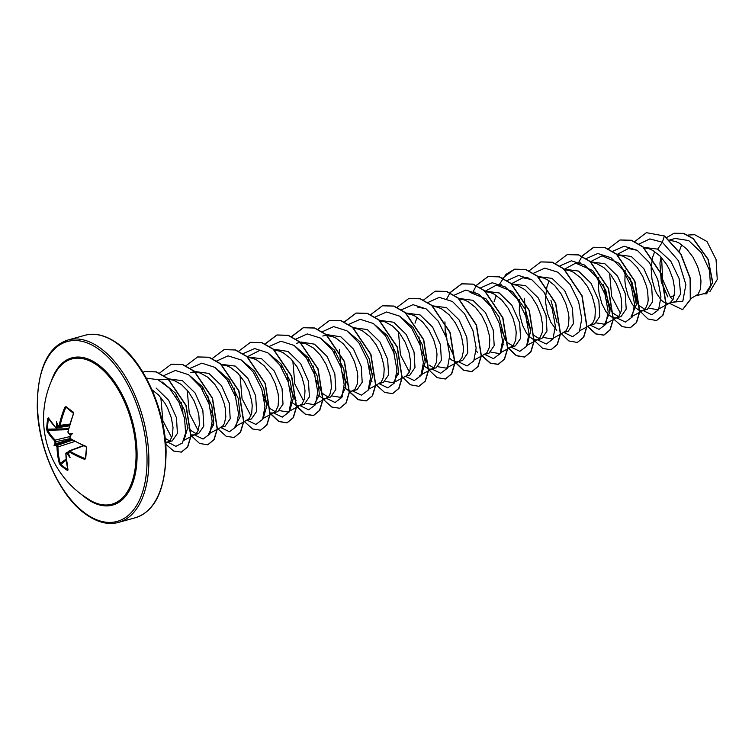 <?xml version="1.0" encoding="UTF-8"?>
<svg xmlns="http://www.w3.org/2000/svg" width="755" height="755" viewBox="0 0 755 755"><rect width="100%" height="100%" fill="white"/><g stroke="black" fill="none" stroke-linecap="round" stroke-linejoin="round"><path stroke-width="1.13" d="M73.377 412.692L73.565 413.834A94.498 63.345 125.8 0 0 68.016 432.181L68.394 433.238A94.573 41.346 10 0 0 69.658 434.05A69.064 31.219 22.5 0 1 72.452 433.568A69.064 17.516 120.1 0 1 70.319 435.814A94.573 60.041 122.8 0 0 70.007 437.523L70.838 439.004M70.442 438.57A94.498 44.602 6.9 0 0 85.853 446.29L86.778 447.913A94.252 35.589 108.7 0 0 86.155 453.377A94.252 35.589 108.7 0 0 85.721 458.691L85.513 458.219A93.601 35.334 -71.3 0 1 85.91 453.217M89.968 500.178A94.639 94.639 0 0 1 54.945 373.725L54.945 373.725A75.33 40.883 74.5 0 1 98.244 366.081A75.33 40.883 74.5 0 1 135.862 461.286A75.33 40.883 74.5 0 1 89.968 500.178L85.457 497.13M85.721 458.691L84.569 459.351A94.498 47.282 -175.8 0 1 69.139 451.849L68.573 452.207A94.573 60.041 122.8 0 0 68.554 453.821A69.064 14.288 69.7 0 0 70.092 457.596A69.064 66.534 109.8 0 1 67.657 454.397A94.573 50.292 -179 0 1 66.393 453.613L65.883 453.953A94.498 63.345 125.8 0 0 68.054 470.006L67.488 470.45A94.252 63.628 157.8 0 1 63.731 467.845A94.252 63.628 157.8 0 1 60.287 464.995L59.334 463.4L60.24 463.381L60.645 464.231A93.601 63.184 -22.2 0 0 67.79 469.638L67.846 469.591M59.334 463.4A94.498 66.025 -51.5 0 1 57.012 447.234L56.587 446.186A0.651 0.472 -47.4 0 1 57.154 445.441L57.937 447.328A93.837 65.572 128.5 0 0 60.24 463.381L66.053 459.106M56.587 446.186A94.573 50.292 -179 0 1 55.625 445.29A69.064 21.753 122.3 0 1 54.03 445.441A69.064 35.447 20.9 0 1 54.964 443.525A94.573 68.988 -48 0 1 54.964 441.901L54.596 440.835A94.498 47.282 -175.8 0 1 47.046 430.935L46.716 429.151A94.252 80.436 -18.7 0 1 47.773 418.374L48.32 417.874A94.498 44.602 6.9 0 0 55.898 427.557L56.398 427.217A94.573 68.988 -48 0 1 56.729 425.518A69.064 67.252 95.6 0 1 56.389 421.403A69.064 13.562 65.5 0 0 57.625 424.942A94.573 41.346 10 0 0 58.579 425.811L59.145 425.461A94.498 66.025 -51.5 0 1 64.836 407.228L66.006 406.615A94.252 18.771 26.1 0 0 69.469 409.304A94.252 18.771 26.1 0 0 73.207 412.07M660.965 256.974L659.936 263.174L661.276 282.059L667.562 296.536M690.702 298.65L698.111 294.233L700.489 289.005L700.98 281.162L700.432 276.575L697.705 266.751L692.986 257.125L686.654 248.914L679.292 243.148L675.451 241.43L670.242 240.477M654.698 251.557L652.584 257.417M652.509 257.691L651.131 268.308L651.961 279.001L654.613 288.872L656.482 293.148L660.908 299.726L663.286 301.849L667.892 303.482L670.034 302.906L673.12 299.301L674.592 292.666L674.583 288.476L672.941 279.029L669.175 269.148L666.59 264.439L660.257 256.228L652.896 250.452L649.055 248.735L643.845 247.791M695.95 295.847L705.576 293.185L710.559 285.73L709.407 270.167L701.452 252.765L688.673 240.543L675.178 238.457L669.694 239.977M669.553 303.161L676.018 301.368L680.642 293.997L679.123 278.529L670.827 261.258L657.69 249.131L643.279 247.291M629.547 277.217L637.588 303.614L639.296 305.709L644.855 309.333M625.14 270.111L624.895 280.992L625.555 286.315L628.217 296.186L632.209 304.105L634.511 307.04L639.249 310.428L642.628 310.616L645.308 308.852L647.696 303.623L648.196 299.98L647.63 291.194L646.535 286.334L642.779 276.462L637.192 267.393L630.265 260.286L622.658 256.049L617.448 255.096M647.422 309.286L652.594 301.783L651.631 286.145L643.864 268.695L631.284 256.445L616.882 254.595M603.151 284.541L611.191 310.937L612.9 313.023L618.458 316.647M598.743 277.425L598.498 288.306L599.159 293.62L601.82 303.501L605.812 311.419L608.115 314.344L612.843 317.732L616.231 317.93L618.911 316.166L621.299 310.937L621.799 307.285L621.233 298.508L620.138 293.648L616.382 283.767L610.795 274.707L603.868 267.6L596.261 263.363L591.354 262.419M616.231 317.93L621.016 316.6L626.197 309.069L625.225 293.44L617.467 276.009L604.887 263.75L590.703 261.853M590.353 325.094L594.619 323.914L599.791 316.411L598.838 300.792L591.08 283.323L578.49 271.064L564.306 269.157M586.918 326.924L592.515 323.47L594.902 318.251L595.384 310.409L594.836 305.813L592.118 295.998L587.39 286.371L581.057 278.161L573.706 272.385L569.855 270.668L564.948 269.733M549.102 280.803L546.988 286.664M546.922 286.938L545.544 297.555L545.695 302.925L547.488 313.363L550.886 322.385L556.737 330.35M563.957 332.408L568.222 331.228L573.394 323.716L572.432 308.068L564.665 290.628L552.094 278.378L537.683 276.528M560.521 334.238L566.118 330.784L568.496 325.556L568.987 317.723L568.44 313.127L565.712 303.302L560.993 293.686L554.661 285.466L547.299 279.699L543.458 277.982L538.551 277.038M519.544 299.357L519.298 310.239L519.969 315.552L522.62 325.433L526.622 333.351L528.915 336.277L533.653 339.665L537.041 339.863L539.721 338.098L542.099 332.87L542.6 329.218L542.59 325.027L540.948 315.581L537.192 305.7L531.596 296.639L524.668 289.533L517.062 285.296L511.852 284.342M537.56 339.722L541.826 338.533L546.998 331.011L546.025 315.382L538.277 297.951L525.697 285.683L511.286 283.842M505.605 340.175L507.303 342.26M496.309 295.422L494.119 301.556M511.163 347.026L515.429 345.847L520.601 338.344L519.638 322.725L511.871 305.246L499.291 292.997L485.106 291.09M507.728 348.857L513.324 345.412L515.703 340.184L516.193 332.342L515.637 327.745L512.919 317.93L508.2 308.304L501.867 300.094L494.506 294.318L490.665 292.6L485.758 291.666M484.757 354.34L489.023 353.161L494.204 345.639L493.232 329.992L485.474 312.561L472.894 300.311L458.71 298.404M444.931 321.894L445.299 334.503M481.331 356.171L486.918 352.717L489.306 347.489L489.787 339.656L489.24 335.06L486.522 325.235L481.794 315.618L475.461 307.398L468.109 301.632L464.268 299.914L459.361 298.971M458.361 361.654L462.626 360.465L467.807 352.953L466.835 337.325L459.087 319.893L446.498 307.615L432.086 305.775M449.716 358.21L452.094 360.333L456.709 361.966L458.851 361.39L461.928 357.794L463.41 351.15L463.391 346.96L461.749 337.513L460.125 332.549L455.397 322.923L449.065 314.712L441.713 308.946L437.862 307.228L432.662 306.275M417.062 317.468L414.995 323.216M431.964 368.959L436.23 367.779L441.401 360.277L440.439 344.657L432.672 327.179L420.101 314.929L405.916 313.023M428.698 369.11L431.445 369.11L434.125 367.345L436.513 362.117L436.994 354.274L436.447 349.678L433.719 339.863L429 330.237L422.668 322.026L415.307 316.251L411.466 314.533L406.266 313.589M402.132 378.104L406.058 376.009L409.833 375.093L414.995 367.553L414.033 351.924L406.275 334.493L393.704 322.243L379.51 320.337M406.058 376.009L409.134 372.413L410.107 369.421L410.597 361.588L408.955 352.132L405.199 342.26L399.603 333.191L392.675 326.094L385.069 321.847L380.161 320.903M379.17 383.587L383.436 382.398L388.608 374.895L387.645 359.267L379.888 341.836L367.298 329.548L353.113 327.651M343.506 377.462L348.914 386.126M375.735 385.418L381.332 381.964L383.71 376.736L384.201 368.902L383.644 364.306L380.926 354.482L376.207 344.865L369.875 336.645L362.513 330.879L358.672 329.161L353.765 328.217M334.758 350.528L334.484 353.246M344.129 387.457L348.857 390.845L351.113 391.213L357.039 389.712L362.211 382.209L361.23 366.562L353.482 349.112L340.901 336.862L327.594 334.72L322.8 336.041M349.339 392.723L354.925 389.278L357.313 384.05L357.804 376.207L357.247 371.611L354.529 361.796L349.801 352.17L343.468 343.959L336.117 338.183L332.275 336.466L325.962 335.531M308.361 357.842L308.087 360.56M317.732 394.771L322.461 398.159L324.716 398.527L330.633 397.026L335.815 389.495L334.833 373.857L327.085 356.426L314.505 344.176L301.198 342.034L296.404 343.355M294.403 398.659L296.12 400.754M325.849 398.347L328.529 396.583L329.935 394.346L331.417 387.711L330.85 378.925L329.756 374.065L326 364.193L320.413 355.124L313.476 348.027L305.869 343.78L299.565 342.845M281.955 365.156L281.681 367.874M296.706 405.661L299.452 405.661L304.237 404.331L309.408 396.828L308.446 381.209L300.688 363.759L288.108 351.481L274.801 349.339M264.316 399.395L269.714 408.059M296.536 407.351L302.132 403.897L304.52 398.668L305.001 390.835L304.454 386.239L301.736 376.415L297.008 366.798L290.675 358.578L283.314 352.811L279.473 351.094L274.565 350.15M270.309 412.976L273.055 412.976L277.84 411.645L283.012 404.142L282.049 388.504L274.282 371.045L261.711 358.795L247.517 356.889M270.139 414.655L275.735 411.211L278.114 405.982L278.604 398.14L278.057 393.544L275.33 383.729L270.611 374.102L264.278 365.892L256.917 360.116L253.076 358.398L248.168 357.464M229.161 379.774L228.888 382.492M247.178 420.139L251.443 418.959L256.615 411.428L255.643 395.79L247.895 378.368L235.305 366.109L220.904 364.259M243.742 421.969L249.339 418.515L251.717 413.287L252.208 405.454L251.651 400.858L248.933 391.033L244.214 381.417L237.882 373.197L230.52 367.43L226.679 365.713L221.772 364.778M202.765 387.089L202.491 389.807M220.781 427.453L225.047 426.264L230.218 418.761L229.256 403.142L221.498 385.682L208.909 373.414L194.724 371.517M188.816 427.906L190.524 429.991M220.252 427.594L222.933 425.829L224.339 423.593L225.821 416.949L225.254 408.172L224.16 403.312L220.403 393.43L214.816 384.37L207.889 377.264L200.283 373.027L195.375 372.083M195.073 372.073L190.807 372.593L194.507 371.573M176.368 394.393L176.094 397.111M191.119 434.908L193.856 434.908L198.64 433.578L203.822 426.065L202.85 410.418L195.083 392.977L182.512 380.728L168.327 378.821M193.856 434.908L196.536 433.143L197.942 430.907L199.424 424.263L198.858 415.476L197.763 410.626L194.007 400.745L188.42 391.685L181.493 384.578L173.886 380.331L168.969 379.397M168.676 379.387L158.371 379.859M534.455 335.72L539.259 338.58M508.049 343.025L512.862 345.884M502.519 343.591L503.944 344.969M476.122 350.905L477.547 352.283M428.859 364.958L433.663 367.817M423.319 365.524L428.491 369.053M396.922 372.838L398.347 374.216M370.526 380.152L371.951 381.52M322.517 393.44L328.066 397.064M291.336 402.085L296.498 405.605M270.469 408.823L275.273 411.683M212.136 424.017L213.561 425.386M191.27 430.756L196.073 433.615M165.147 438.325L169.677 440.929M165.562 442.364L172.244 440.892L177.425 433.37L176.453 417.732L168.695 400.31L156.115 388.042M167.459 442.213L170.139 440.448L172.527 435.22L173.008 427.387L171.366 417.93L167.61 408.059L165.015 403.349L158.682 395.129L151.963 389.731M68.261 453.642L68.752 453.51M55.879 443.789L56.191 444.535A93.922 49.943 1 0 0 57.154 445.441L72.489 440.118M72.452 433.568L70.309 435.409M672.837 299.867L670.412 297.187L662.654 279.463L661.588 257.663M687.899 235.05L694.685 234.711L707.01 241.524L716.051 259.493L717.25 279.482L709.879 291.6M681.746 244.686L679.264 251.321M670.412 297.187L674.262 295.46M657.69 249.131L662.361 242.232L678.509 260.805L685.88 284.663L682.813 301.198L672.969 302.217M667.911 296.989L661.314 281.568L659.936 263.174M639.023 244.054L649.838 238.92L662.361 242.232L664.362 236.07L680.717 254.057L690.089 278.387L690.278 299.575L682.548 309.654L669.326 303.227M666.722 237.514L674.007 233.267L683.464 233.437L693.062 238.627L708.03 259.465L712.531 282.445L706.548 293.846L703.433 293.78M664.589 236.013L646.393 232.682L664.589 236.013L680.934 254.001L690.315 278.331L690.495 299.509L682.662 309.625M674.111 233.238L683.69 233.38L693.279 238.561L708.256 259.409L712.758 282.389L706.661 293.818M162.089 381.945L175.302 392.987L184.588 410.333L187.627 427.915L184.248 439.589M171.744 437.758L162.863 420.639L160.843 397.526M188.495 374.64L202.585 386.843L211.862 405.803L213.788 423.904L208.635 433.927M198.14 430.444L189.26 413.296L187.24 390.212M214.873 367.317L228.963 379.51L238.25 398.461L240.184 416.618L235.031 426.613L243.516 422.092M241.279 360.003L254.482 371.035L263.769 388.391L266.817 405.954L263.438 417.657M250.934 415.826L242.053 398.687L240.033 375.594M247.338 356.738L258.871 350.877M267.704 352.708L280.917 363.768L290.184 381.105L293.223 398.668L289.835 410.352M296.309 407.474L287.834 411.994L279.727 410.654M294.082 345.384L308.172 357.587L317.459 376.547L319.384 394.667L314.231 404.68L306.134 403.34M303.736 401.198L294.846 384.05L292.836 360.975M320.469 338.07L334.569 350.273L343.846 369.214L345.781 387.372L340.628 397.375L332.53 396.026M346.885 330.775L360.088 341.807L369.374 359.154L372.413 376.707L369.035 388.41M373.281 323.461L387.372 335.673L396.649 354.623L398.574 372.743L393.421 382.757L385.324 381.407M399.659 316.137L412.9 327.198L422.168 344.535L425.216 362.098L421.837 373.782M409.333 371.951L400.443 354.803L398.432 331.728M417.26 307.011L426.065 308.833M454.699 363.608L446.224 368.129L438.127 366.779M475.15 292.128L470.054 292.383L486.088 298.914L499.027 316.76L504.378 337.636L501.027 351.858M499.017 353.51L490.92 352.16M484.314 291.675L496.45 285.079L512.466 291.581L525.423 309.446L530.774 330.331L527.434 344.544M511.097 283.899L522.856 277.764L531.652 279.577M560.295 334.361L551.82 338.882L543.723 337.542M563.504 269.743L575.65 263.146L592.666 270.535L605.793 290.241L609.965 311.928L604.613 324.263L596.516 322.913M590.523 261.692L602.046 255.832L619.062 263.221L632.199 282.936L636.361 304.633L631.01 316.949L643.637 310.211M620.516 313.467L611.635 296.337L609.615 273.244M616.684 254.652L628.443 248.518L637.248 250.339M670.034 302.906L657.407 309.644L649.319 308.295M630.132 278.359L638.654 304.982M643.024 310.513L651.839 314.769L658.577 309.739L660.955 296.847L657.784 279.595L649.347 262.58L637.248 250.339L624.055 246.196L612.626 251.358M603.736 285.673L605.331 295.262M606.576 299.773L612.258 312.287M616.627 317.817L625.423 322.083L632.162 317.072L634.549 304.237L631.425 287.023L623.035 270.007L610.974 257.729L597.8 253.501L586.352 258.55M590.25 325.15L599.045 329.397L605.774 324.367L608.152 311.522L605.019 294.308L596.62 277.311L584.568 265.033L571.403 260.805L559.955 265.864M550.933 300.292L557.162 322.838M563.834 332.445L572.639 336.702L579.387 331.671L581.756 318.78L578.594 301.528L570.148 284.512L558.049 272.272L544.865 268.129L533.426 273.291M524.31 298.244L526.131 317.204M527.386 321.715L530.765 330.152M537.428 339.75L546.242 344.016L552.981 338.976L555.359 326.094L552.188 308.842L543.751 291.817L531.652 279.586L518.468 275.433L507.03 280.605M500.98 329.02L506.662 341.534M511.031 347.064L519.836 351.33L526.575 346.318L528.962 333.483L525.829 316.26L517.439 299.254L505.378 286.975L492.213 282.738L480.756 287.797M484.653 354.397L493.449 358.634L500.178 353.614L502.556 340.769L499.423 323.555L491.033 306.549L478.972 294.28L465.807 290.052L454.359 295.101M445.337 329.539L446.941 339.137M448.187 343.648L453.868 356.162M458.238 361.683L467.052 365.948L473.791 360.909L476.16 348.027L472.998 330.775L464.551 313.75L452.462 301.519L439.268 297.366L427.83 302.538M418.94 336.843L420.544 346.441M421.79 350.952L427.462 363.466M431.86 369.016L440.656 373.263L447.385 368.232L449.763 355.388L446.63 338.174L438.23 321.177L426.179 308.899L413.013 304.671L401.566 309.729M392.543 344.157L394.138 353.755M405.463 376.33L414.259 380.567L420.988 375.546L423.366 362.702L420.233 345.488L411.834 328.482L399.782 316.213L386.617 311.985L375.159 317.034M368.987 365.571L372.375 374.018M379.057 383.644L387.853 387.881L394.582 382.861L396.97 370.016L393.836 352.802L385.437 335.796L373.385 323.527L360.211 319.299L348.763 324.348M339.514 349.423L339.467 350.915M339.457 351.349L341.345 368.383M342.591 372.885L345.979 381.322M352.642 390.93L361.456 395.195L368.195 390.156L370.563 377.273L367.402 360.012L358.965 342.996L346.866 330.756L333.672 326.613L322.243 331.785M313.344 366.09L314.948 375.688M316.194 380.199L321.866 392.713M326.245 398.244L335.06 402.5L341.798 397.47L344.167 384.578L341.005 367.326L332.559 350.311L320.469 338.07L307.276 333.927L295.837 339.099M286.947 373.404L288.552 383.002M289.797 387.513L295.479 400.027M299.848 405.548L308.644 409.814L315.382 404.812L317.77 391.968L314.646 374.754L306.247 357.738L294.195 345.46L281.02 341.232L269.573 346.281M263.401 394.818L269.073 407.332M273.442 412.862L282.247 417.128L288.986 412.117L291.373 399.282L288.25 382.068L279.85 365.052L267.798 352.774L254.624 348.536L243.167 353.595M234.154 388.023L235.749 397.621M247.074 420.195L255.879 424.433L262.608 419.384L264.977 406.492L261.806 389.24L253.359 372.224L241.26 359.993L228.076 355.86L216.647 361.032M207.757 395.337L209.352 404.935M210.598 409.436L213.986 417.883M220.668 427.509L229.463 431.747L236.192 426.726L238.58 413.882L235.437 396.668L227.047 379.661L214.986 367.392L201.821 363.164L190.373 368.214M181.36 402.651L182.955 412.249M194.252 434.795L203.048 439.061L209.786 434.05L212.174 421.214L209.05 404L200.66 386.985L188.599 374.707L175.424 370.469L163.977 375.528M167.855 442.109L175.839 446.365L182.361 443.034L185.626 432.917L184.541 418.261L178.935 402.264L169.564 388.4L158.003 379.699L146.262 378.104M646.393 232.682L634.653 241.609M639.268 310.428L648.007 318.997L656.501 320.526L662.711 315.354L665.948 304.633L661.097 273.933L642.864 246.932L631.274 240.316L619.997 239.986L608.256 248.923M613.985 319.261L622.205 326.641L630.114 327.83L636.314 322.659L639.551 311.938L634.691 281.238L616.457 254.237L604.868 247.631L593.59 247.3L581.935 256.105M587.588 326.575L595.808 333.946L603.707 335.144L609.917 329.982L613.145 319.261L608.303 288.552L590.07 261.551L578.481 254.935L567.194 254.614L555.538 263.419M560.068 332.36L568.817 340.93L577.311 342.459L583.521 337.287L586.748 326.566L581.897 295.856L563.664 268.865L552.075 262.249L540.797 261.919L529.057 270.856M533.672 339.675L534.049 340.203M534.247 340.467L542.722 348.414L550.914 349.763L557.115 344.601L560.352 333.88L555.501 303.18L537.267 276.179L525.678 269.563L514.4 269.233L502.66 278.161M507.275 346.989L507.653 347.517M507.841 347.772L516.326 355.718L524.517 357.077L530.718 351.905L533.955 341.184L529.104 310.484L510.861 283.484L499.272 276.868L487.994 276.547L476.348 285.352M481.992 355.813L490.212 363.193L498.111 364.391L504.321 359.22L507.558 348.499L502.707 317.798L484.474 290.798L472.885 284.182L461.607 283.852L449.942 292.666M454.482 361.607L463.221 370.167L471.715 371.696L477.924 366.534L481.161 355.813L476.301 325.103L458.068 298.102L446.479 291.496L435.201 291.166L423.461 300.094M428.651 369.705L437.126 377.651L445.318 379.01L451.528 373.838L454.755 363.117L449.905 332.417L431.671 305.416L420.082 298.801L408.804 298.48L397.149 307.285M401.679 376.226L410.418 384.795L418.921 386.324L425.122 381.152L428.359 370.431L423.508 339.731L405.275 312.73L393.685 306.115L382.398 305.794L370.752 314.599M376.405 385.059L384.625 392.44L392.524 393.629L398.725 388.466L401.962 377.745L397.111 347.036L378.878 320.044L367.289 313.429L356.011 313.099L344.356 321.904M349.999 392.373L358.219 399.744L366.118 400.943L372.328 395.78L375.565 385.059L370.714 354.35L352.472 327.349L340.882 320.733L329.605 320.413L317.949 329.218M323.602 399.678L331.822 407.058L339.722 408.257L345.932 403.085L349.169 392.364L344.308 361.664L326.075 334.663L314.486 328.048L303.208 327.717L291.553 336.532M297.206 406.992L305.426 414.363L313.325 415.561L319.525 410.399L322.762 399.678L317.912 368.978L299.678 341.977L288.089 335.362L276.811 335.031L265.156 343.836M269.686 412.787L270.064 413.315M270.262 413.57L278.737 421.526L286.928 422.875L293.138 417.704L296.366 406.983L291.515 376.283L273.282 349.282L261.692 342.666L250.415 342.345L238.759 351.15M244.412 421.611L252.623 428.991L260.522 430.19L266.732 425.018L269.969 414.297L265.118 383.597L246.885 356.596L235.296 349.98L224.018 349.65L212.363 358.465M218.006 428.925L226.226 436.305L234.135 437.494L240.335 432.332L243.572 421.601L238.722 390.901L220.479 363.901L208.89 357.294L197.612 356.964L185.956 365.769M191.062 435.512L199.537 443.449L207.729 444.808L213.939 439.646L217.176 428.925L212.325 398.215L194.092 371.224L182.502 364.599L171.215 364.278L159.56 373.083M165.713 444.176L173.697 451.056L181.332 452.122L187.542 446.951L190.77 436.23L185.919 405.52L167.685 378.529L156.096 371.913L144.818 371.592L142.893 372.243M656.614 320.488L662.928 315.297L666.165 304.576L661.314 273.867L643.081 246.876L631.491 240.26L620.1 239.958M630.217 327.802L636.531 322.602L639.768 311.881L634.917 281.171L616.684 254.18L605.095 247.564L593.808 247.244L582.077 256.171M581.992 256.294L578.868 262.098M587.777 326.471L596.006 333.88L603.924 335.088L610.134 329.916L613.371 319.195L608.521 288.495L590.287 261.494L578.698 254.879L567.307 254.577M577.424 342.421L583.738 337.221L586.975 326.5L582.114 295.8L563.881 268.799L552.292 262.183L540.901 261.891M551.018 349.735L557.341 344.535L560.569 333.823L555.718 303.114L537.485 276.113L525.905 269.497L514.617 269.176L506.001 274.32L499.668 284.031M507.87 347.451L516.439 355.605L524.734 357.021L530.944 351.849L534.172 341.128L529.321 310.418L511.088 283.427L499.499 276.811L488.211 276.481L476.481 285.418M476.396 285.541L473.272 291.345M482.181 355.718L490.42 363.117L498.338 364.325L504.538 359.163L507.775 348.442L502.924 317.732L484.691 290.741L473.102 284.125L461.824 283.795L450.084 292.723M449.999 292.846L446.875 298.659M454.821 361.72L463.504 370.148L471.932 371.639L478.141 366.468L481.379 355.747L476.528 325.046L458.285 298.046L446.696 291.43L435.305 291.137M445.431 378.982L451.745 373.782L454.982 363.061L450.131 332.36L431.898 305.36L420.308 298.744L408.917 298.442M419.025 386.286L425.348 381.096L428.576 370.375L423.725 339.665L405.492 312.664L393.902 306.049L382.511 305.756M392.628 393.6L398.951 388.4L402.179 377.679L397.328 346.979L379.095 319.978L367.506 313.363L356.228 313.042L344.488 321.97M350.188 392.27L358.427 399.678L366.345 400.886L372.545 395.714L375.782 384.993L370.932 354.293L352.698 327.293L341.109 320.677L329.718 320.384M339.835 408.219L346.149 403.019L349.386 392.298L344.535 361.598L326.302 334.597L314.712 327.991L303.434 327.661L291.609 336.711M296.687 405.945L305.246 414.089L313.542 415.505L319.752 410.342L322.989 399.621L318.138 368.912L299.895 341.911L288.306 335.295L277.028 334.975L265.288 343.902M270.29 413.249L278.85 421.403L287.145 422.819L293.355 417.647L296.592 406.926L291.732 376.216L273.499 349.225L261.909 342.61L250.518 342.317M260.635 430.161L266.949 424.961L270.186 414.24L265.335 383.54L247.102 356.539L235.513 349.924L224.122 349.622M234.239 437.466L240.552 432.266L243.789 421.545L238.939 390.845L220.705 363.844L209.116 357.228L197.725 356.936M207.842 444.78L214.156 439.58L217.393 428.859L212.542 398.159L194.309 371.158L182.719 364.542L171.328 364.25M181.445 452.085L187.759 446.884L190.996 436.163L186.136 405.463L167.903 378.463L156.313 371.847L144.922 371.554M84.569 459.351L85.513 458.219M70.583 434.833L69.989 434.55M48.66 418.704L48.509 418.704A93.601 79.879 161.3 0 0 47.461 429.406L47.716 430.284A0.651 0.538 151.6 0 0 47.046 430.935M68.573 452.207L69.658 451.056A93.837 46.952 4.2 0 0 84.985 458.511L85.447 458.106M68.629 451.698L69.658 451.056L69.139 451.849M65.987 453.425L66.902 452.811A93.922 49.943 1 0 0 68.176 453.604L68.431 453.491M67.035 407.955L65.713 407.596A93.837 65.572 128.5 0 0 60.06 425.707L59.032 426.339A0.651 0.481 -48.3 0 1 58.692 426.254L58.692 426.254A0.651 0.481 -48.3 0 1 58.579 425.811M69.639 424.791L59.032 426.339M58.069 425.688L57.625 425.745A93.922 68.507 132 0 0 57.304 427.462L56.398 428.066A0.651 0.491 -45.4 0 1 56.002 427.962L56.002 427.962A0.651 0.491 -45.4 0 1 55.898 427.557M56.398 427.217L57.304 427.462L56.398 428.066M68.375 429.68L47.716 430.284A93.837 46.952 4.2 0 0 55.209 440.118L55.87 442.043A93.922 68.507 132 0 0 55.87 443.676L70.847 439.165M68.771 433.719L68.394 433.238M68.384 453.255L69.054 450.952L83.361 445.582M69.469 409.795A93.601 18.649 -153.9 0 1 66.223 407.275A0.651 0.481 -51.4 0 1 66.1 407.209L66.1 407.209A0.651 0.481 -51.4 0 1 66.006 406.615M65.713 407.596L64.836 407.228M68.12 453.632L67.657 454.397M66.393 453.613L68.394 452.236M69.847 424.065L59.145 425.461M65.883 453.953L67.941 469.572M57.993 425.471L57.625 424.942L57.993 425.471M67.488 470.45L67.79 469.638M60.287 464.995L66.157 460.173M56.729 425.518L57.559 425.754M57.012 447.234L74.887 441.448M48.631 418.421A0.651 0.547 -29.3 0 1 48.377 418.204L48.377 418.204A0.651 0.547 -29.3 0 1 48.32 417.874M48.509 418.704L47.773 418.374M55.625 445.29L56.125 444.553A0.651 0.481 -46.1 0 1 56.191 444.535L71.923 439.787M68.592 428.774L46.716 429.151M55.804 443.695L54.964 443.525M54.964 441.901L70.149 438.589M69.97 436.55L55.209 440.118A0.651 0.491 135 0 0 54.596 440.835M54.03 445.441L56.276 444.063M73.197 412.56A93.601 18.649 -153.9 0 1 69.658 409.946M51.113 381.681A76.368 41.45 74.5 0 1 98.754 365.061A76.368 41.45 74.5 0 1 136.617 465.071A76.368 41.45 74.5 0 1 85.73 497.885A76.368 41.45 74.5 0 1 82.588 495.318M84.286 512.626A93.327 50.651 74.5 0 1 38.014 390.411A93.327 50.651 74.5 0 1 100.198 350.311A93.327 50.651 74.5 0 1 146.461 472.526A93.327 50.651 74.5 0 1 84.286 512.626M84.777 335.333L68.044 339.976A94.639 51.368 74.5 0 1 101.368 348.876A94.639 51.368 74.5 0 1 148.14 445.837A94.639 51.368 74.5 0 1 118.563 522.385L135.296 517.751A94.639 51.368 -105.5 0 0 164.873 441.194A94.639 51.368 -105.5 0 0 118.11 344.242A94.639 51.368 -105.5 0 0 84.777 335.333C95.196 332.398 106.54 335.399 118.79 344.337C144.177 362.683 165.439 410.361 166.091 451.339C165.713 489.098 155.454 511.239 135.296 517.751M57.304 427.462L69.545 425.131M83.767 445.761L69.658 451.056M85.938 452.943A93.601 35.334 -71.3 0 1 86.532 447.753M66.1 407.209L73.462 413.41M69.998 437.777L69.97 438.277C69.658 437.4 70.828 440.609 69.837 437.287L70.574 438.995L85.957 446.705L86.485 447.63L85.391 458.483M68.044 339.976C47.858 346.498 37.59 368.685 37.25 406.53C37.948 447.479 59.192 495.053 84.551 513.381C96.8 522.318 108.135 525.32 118.563 522.385M274.792 349.339L273.923 349.584M168.101 378.887L165.949 379.482M647.422 309.295L643.156 310.475M165.638 443.317L168.469 441.807M183.861 440.373L190.713 436.711M190.939 436.588L194.865 434.502M210.258 433.059L217.119 429.406M217.346 429.284L221.262 427.188M263.051 418.44L269.912 414.778M315.854 403.821L326.858 397.942M340.628 397.375L342.251 396.507M368.648 389.193L375.509 385.541M393.421 382.747L401.905 378.227M419.827 375.443L428.302 370.913M428.529 370.79L432.455 368.704M454.925 363.485L458.851 361.39M474.244 359.956L481.095 356.294M500.641 352.642L507.502 348.98M496.45 285.079L501.547 284.824M527.037 345.328L533.898 341.675M534.125 341.553L538.041 339.457M522.856 277.764L527.953 277.51M579.84 330.709L586.692 327.047M575.65 263.146L580.746 262.891M604.613 324.263L613.088 319.743M613.324 319.62L617.241 317.525M68.403 451.896L66.336 452.698L65.732 453.717M69.347 425.848L56.002 427.962L48.745 418.374M70.083 435.909L69.837 437.287M85.957 446.705C86.004 446.384 87.118 448.243 85.957 446.705M69.564 434.361L67.865 431.945L68.516 433.691M67.865 431.945L73.405 413.627M57.918 425.546L59.475 426.49"/></g></svg>

